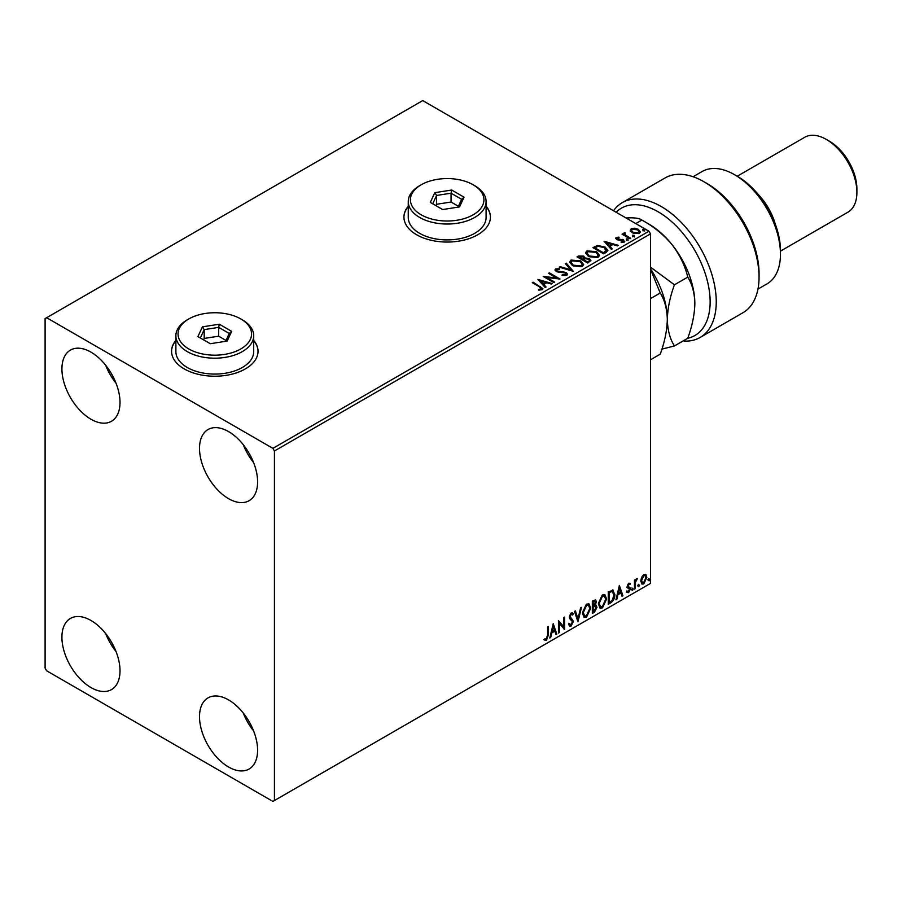 <?xml version="1.0" encoding="UTF-8"?>
<svg xmlns="http://www.w3.org/2000/svg" width="902" height="902" viewBox="0 0 902 902"><rect width="100%" height="100%" fill="white"/><g stroke="black" fill="none" stroke-linecap="round" stroke-linejoin="round"><path stroke-width="1.35" d="M175.879 340.381A43.24 24.963 0 0 0 171.56 351.261A43.24 24.963 0 0 0 184.222 368.907A43.24 24.963 0 0 0 231.34 374.319A43.24 24.963 0 0 0 258.04 351.261A43.24 24.963 0 0 0 253.71 340.381M175.879 340.73A43.24 24.963 0 0 0 171.56 351.43M408.256 206.208A43.24 24.963 0 0 0 403.938 217.1A43.24 24.963 0 0 0 416.6 234.745A43.24 24.963 0 0 0 463.729 240.157A43.24 24.963 0 0 0 490.417 217.1A43.24 24.963 0 0 0 486.099 206.208M408.256 206.569A43.24 24.963 0 0 0 403.938 217.269M228.556 766.993A41.075 23.723 60 0 1 201.721 730.789A41.075 23.723 60 0 1 208.024 697.877A41.075 23.723 60 0 1 228.556 699.907A41.075 23.723 60 0 1 255.39 736.111A41.075 23.723 60 0 1 249.099 769.023A41.075 23.723 60 0 1 228.556 766.993M253.62 730.958A41.075 23.723 60 0 1 243.247 712.997M90.967 419.227A41.075 23.723 60 0 1 64.132 383.023A41.075 23.723 60 0 1 70.424 350.111A41.075 23.723 60 0 1 90.967 352.141A41.075 23.723 60 0 1 117.801 388.345A41.075 23.723 60 0 1 111.498 421.257A41.075 23.723 60 0 1 90.967 419.227M116.02 383.192A41.075 23.723 60 0 1 105.658 365.231M228.556 498.659A41.075 23.723 60 0 1 201.721 462.467A41.075 23.723 60 0 1 208.024 429.544A41.075 23.723 60 0 1 228.556 431.584A41.075 23.723 60 0 1 255.39 467.777A41.075 23.723 60 0 1 249.099 500.7A41.075 23.723 60 0 1 228.556 498.659M253.62 462.625A41.075 23.723 60 0 1 243.247 444.663M90.967 687.549A41.075 23.723 60 0 1 64.132 651.357A41.075 23.723 60 0 1 70.424 618.434A41.075 23.723 60 0 1 90.967 620.475A41.075 23.723 60 0 1 117.801 656.667A41.075 23.723 60 0 1 111.498 689.59A41.075 23.723 60 0 1 90.967 687.549M116.02 651.515A41.075 23.723 60 0 1 105.658 633.554M45.1 318.598L45.1 668.134L46.633 670.784L272.889 801.416L274.422 800.536L274.422 451L272.889 448.35L46.633 317.718L45.1 318.598M641.57 577.336L643.791 574.563L646.001 574.766L646.802 577.517L643.791 583.91L641.998 584.079L640.77 581.001L641.57 577.336M645.573 574.405L646.802 577.517M634.456 589.141L634.456 580.11L635.279 579.636L635.279 580.956L637.342 578.599L635.414 582.455L635.279 588.668L634.456 589.141M628.75 583.244L630.34 583.605L629.855 584.665L628.807 584.327L628.006 585.996L630.34 589.062L628.604 592.67L626.913 592.434L627.386 591.317L628.514 591.622L629.517 589.581L627.183 586.514L628.75 583.244M629.889 583.244L630.34 583.605L629.731 583.256L629.292 584.214M629.855 584.665L628.198 583.966L627.397 585.646L628.006 585.996M627.397 585.646L630.07 587.822L630.34 589.062M627.386 591.317L628.514 591.622M629.325 588.837L627.454 587.754M612.424 589.953L614.837 594.441C614.961 597.936 613.597 600.732 610.744 602.829L608.252 604.272L608.252 591.915L613.337 590.167M594.711 604.723L597 607.26L594.474 612.221L592.332 613.45L592.332 601.104L595.579 599.875L596.312 601.859L595.309 605.073L596.222 605.231M577.934 621.771L574.495 611.398L575.397 610.879L578.002 618.749L580.606 607.869L581.497 607.362L577.934 621.771M559.274 632.55L558.451 633.024L558.451 620.666L563.795 626.789L563.795 617.577L564.618 617.103L564.618 629.461L559.274 623.35L559.274 632.55L558.451 632.313M547.604 635.143L547.604 626.924L548.427 626.45L548.427 634.794L546.477 640.251L544.458 639.992L544.876 638.796L546.465 638.988L547.604 635.143M274.422 800.536L650.511 583.402L650.511 233.866L274.422 451M553.23 623.677L556.805 633.971L555.903 634.489L554.809 631.163L551.798 632.9L550.705 637.5L549.803 638.007L553.23 623.677M571.146 626.011L569.76 626.112L568.734 624.691L569.41 623.688L571.079 624.77L572.578 621.816L569.714 618.614L569.286 616.968L571.203 612.988L572.409 612.909L573.266 613.879L572.623 615.017L571.192 614.262L570.109 616.449L573.401 621.365L571.146 626.011L569.466 625.887M569.94 624.556L571.079 624.77M572.623 615.017L570.583 613.901L569.5 616.089L570.109 616.449M582.455 613.033L586.526 604.137L589.006 603.923L590.686 608.219L586.582 617.092L584.146 617.284L582.455 613.033M598.376 603.844L602.435 594.948L604.915 594.734L606.606 599.029L602.502 607.903L600.067 608.106L598.376 603.844M619.37 585.488L622.932 595.794L622.042 596.312L620.937 592.986L617.926 594.722L616.833 599.311L615.931 599.83L619.37 585.488M631.851 589.773L632.539 588.341L633.227 588.983L632.539 590.404L631.242 589.423M632.539 588.341L633.227 588.983L632.606 588.623L631.93 590.055M638.165 586.131L638.853 584.699L639.529 585.33L638.853 586.762L637.556 585.77M638.853 584.699L639.529 585.33L638.92 584.981L638.233 586.413M648.448 580.189L649.136 578.757L649.823 579.4L649.136 580.82L647.839 579.828M649.136 578.757L649.823 579.4L649.214 579.039L648.527 580.471M630.318 230.765L631.242 228.736L634.749 228.206L638.334 229.345L640.386 231.949L639.338 233.415L632.291 232.829L630.227 230.213M624.996 233.46L625.514 235.106L630.69 238.241L629.867 238.714L622.053 234.204L624.026 234.396L624.173 232.829L625.063 232.615L624.815 234.306M622.662 234.554L624.026 235.095L624.173 232.829L624.173 233.528L625.063 233.325L625.063 232.615M615.728 238.579L616.213 237.418L618.907 237.147L619.099 237.812L617.216 237.948L617.475 239.007L623.632 239.876L624.161 242.176L621.399 242.548L621.151 241.849L623.102 241.68L622.854 240.372L618.163 240.056L616.697 239.504L616.213 237.418L615.649 238.218M617.216 237.948L617.475 239.718L618.389 240.011L618.389 239.301M624.77 241.319L624.161 242.176M621.151 242.559L623.102 242.379L622.854 240.372M606.155 252.413L603.663 253.845L592.964 247.667L597.519 245.491L605.039 247.035L607.903 250.35L606.155 252.413M587.754 263.034L577.043 256.856L578.565 255.988L583.684 256.089L584.958 257.983L589.378 258.592L590.878 260.486L587.754 263.034M584.981 257.713L584.958 258.694L589.378 259.302L589.378 258.592M573.345 271.355L559.217 267.161L560.108 266.642L570.831 269.822L565.317 263.632L566.208 263.113L573.345 271.355M554.685 282.123L553.862 282.608L543.162 276.429L556.489 277.94L548.506 273.34L549.329 272.855L560.041 279.034L546.725 277.534L554.685 282.123M538.505 290.117L541.053 289.756L541.053 289.046L539.441 286.791L532.327 282.687L533.15 282.202L542.891 288.685L542.158 289.677L538.911 290.128L538.505 289.407L541.301 288.843M272.889 448.35L648.978 231.216L422.722 100.584L46.633 317.718M537.942 279.44L552.216 283.555L551.314 284.074L546.792 282.721L543.782 284.457L546.116 287.073L545.214 287.591L537.942 279.44M566.828 275.437L562.093 275.471L562.217 274.772L565.678 274.828L566.231 274.039L565.678 275.538L565.351 272.923L558.27 272.145L556.218 271.446L554.967 269.901L555.632 268.909L559.511 268.762L559.533 269.506L556.726 269.54L556.996 270.95L566.197 272.46L567.606 274.321L566.828 275.437M556.726 269.54L556.996 271.66L558.879 272.167L558.879 271.457M572.567 265.684L569.636 262.042L570.966 260.058L580.753 260.892L583.639 264.545L582.275 266.518L572.567 265.684M588.487 256.495L585.545 252.853L586.875 250.869L596.662 251.703L599.548 255.356L598.195 257.329L588.487 256.495M604.081 241.251L618.344 245.378L617.453 245.885L612.92 244.543L609.91 246.28L612.244 248.896L611.353 249.414L604.081 241.251M626.507 239.785L626.304 238.883L627.882 238.996L628.085 239.909L626.507 239.785L626.304 238.883L626.304 239.582L627.882 239.706L627.882 238.996L628.085 239.909M632.821 236.144L632.618 235.23L634.196 235.354L634.399 236.268L632.821 236.144L632.618 235.23L632.618 235.941L634.196 236.065L634.196 235.354L634.399 236.268M643.115 230.202L642.9 229.288L644.479 229.412L644.693 230.326L643.115 230.202L642.9 229.288L642.9 229.999L644.479 230.123L644.479 229.412L644.693 230.326M648.978 231.216L650.511 233.866M490.417 217.269A43.24 24.963 0 0 0 486.099 206.569M258.04 351.43A43.24 24.963 0 0 0 253.71 340.73M532.935 283.036L533.15 282.202M533.15 282.912L542.824 289.035M540.366 289.97L540.366 289.271M538.652 280.229L551.404 284.017M545.699 287.321L543.782 284.457M540.591 280.883L543.038 284.333L545.338 282.292L540.591 280.883L543.038 283.623L545.338 282.292M543.038 284.333L543.038 283.623M544.447 277.162L556.489 278.65L556.489 277.94M549.126 273.689L549.329 272.855M549.329 273.565L558.766 279.011M554.076 282.484L546.725 278.233L546.725 277.534M565.351 273.633L565.678 275.538L562.217 275.482L562.217 274.772M555.034 270.25L555.632 268.909M555.632 269.608L559.511 269.461L559.511 268.762M556.726 270.25L556.996 271.66L556.726 270.25M558.879 272.167L560.965 272.19L560.965 271.491M560.965 272.19L566.197 273.159L566.197 272.46M566.197 273.159L567.55 274.648M560.018 267.398L560.108 266.642M560.108 267.342L570.831 270.532L570.831 269.822M565.734 264.106L566.208 263.113M566.208 263.824L572.77 271.186M569.669 262.414L570.966 260.058M570.966 260.768L580.753 261.603L580.753 260.892M580.753 261.603L583.605 264.884M571.067 262.662L573.39 265.91L581.147 266.609L582.23 264.59M579.918 261.366L572.093 260.667L571.034 262.279L573.39 265.199L581.147 265.898L582.264 264.218L579.918 261.366M581.147 266.609L581.147 265.898M573.39 265.91L573.39 265.199M577.663 257.217L583.684 256.799L583.684 256.089M583.684 256.799L584.958 258.694M589.378 259.302L590.821 260.825M588.42 262.087L589.48 260.261L588.555 259.066L585.353 258.705L583.493 259.629L583.493 260.34L587.473 262.64L589.389 260.599M582.816 259.46L583.797 257.724L582.872 256.574L578.971 257.014L582.399 259.708L583.695 258.051M582.399 259.708L582.816 258.75M578.971 257.014L582.399 258.998M587.473 262.64L588.42 261.388M583.493 259.629L587.473 261.93M585.578 253.225L586.875 250.869M586.875 251.579L596.662 252.413L596.662 251.703M596.662 252.413L599.526 255.694M586.988 253.473L589.299 256.72L597.068 257.42L598.139 255.401M595.839 252.177L588.014 251.478L586.954 253.09L589.299 256.01L597.068 256.709L598.184 255.029L595.839 252.177M597.068 257.42L597.068 256.709M589.299 256.72L589.299 256.01M593.572 248.027L597.519 246.19L597.519 245.491M597.519 246.19L605.039 247.746L605.039 247.035M605.039 247.746L607.858 250.711M606.212 251.511L604.205 247.509L598.094 246.325L594.88 247.825L594.88 248.535L603.393 253.451L606.212 251.511L606.392 250.418M594.88 247.825L603.393 252.74L606.437 250.057L606.437 250.767M603.393 253.451L603.393 252.74M604.791 242.052L617.543 245.84M611.827 249.132L609.91 246.28M606.73 242.706L609.166 246.145L611.466 244.115L606.73 242.706L609.166 245.445L611.466 244.115M609.166 246.145L609.166 245.445M616.213 238.128L617.611 237.801M618.907 237.79L618.907 237.147M617.216 238.647L617.475 239.718L617.216 238.647M618.389 240.011L622.154 240.033L622.154 239.323M622.154 240.033L623.632 240.575L623.632 239.876M623.632 240.575L624.691 241.646M623.102 242.379L622.854 241.071L623.102 242.379M626.507 240.496L626.304 239.582M627.882 239.706L628.085 240.608M622.876 234.43L622.876 233.731M624.996 234.159L625.514 235.106M625.514 235.805L630.081 238.602M632.821 236.854L632.618 235.941M634.196 236.065L634.399 236.967M630.318 231.476L631.242 228.736M631.242 229.446L634.749 228.905L634.749 228.206M634.749 228.905L638.334 230.055L638.334 229.345M638.334 230.055L640.341 232.288M631.558 230.698L633.125 233.066L638.379 233.562L639.056 232.118M637.511 229.83L632.201 229.288L631.501 230.326L633.125 232.355L638.379 232.863L639.112 231.78L637.511 229.83M638.379 233.562L638.379 232.863M633.125 233.066L633.125 232.355M643.115 230.912L642.9 229.999M644.479 230.123L644.693 231.025M547.818 626.8L547.818 634.433L545.868 639.901L546.477 640.251M545.868 639.901L543.838 639.642M553.095 624.252L556.805 633.971M551.798 632.9L551.19 632.55L554.189 630.814L554.809 631.163M551.19 632.55L550.085 637.139L550.705 637.5M553.298 626.619L552.689 626.259L551.539 631.073L554.459 630.103L553.298 626.619L552.148 631.434M558.451 620.734L563.795 626.789M564.009 617.453L564.009 629.055M558.665 632.189L558.665 623L559.274 623.35M568.801 623.327L570.47 624.421M572.093 612.785L573.266 613.879M572.657 613.529L572.161 614.397M572.015 614.657L570.583 613.901L572.015 614.657M569.5 616.089L570.605 617.757M569.996 617.408L571.62 618.4M571.011 618.05L573.401 621.365M572.793 621.004L570.538 625.661M574.98 611.116L578.002 618.749M580.685 607.824L577.596 620.756M588.69 603.776L590.686 608.219M590.077 607.869L585.973 616.742L586.582 617.092M585.973 616.742L583.853 617.081M588.228 605.129L585.95 605.028L582.669 612.199L584.338 615.773M589.863 608.692L588.532 605.265L586.559 605.389L583.278 612.559L584.643 615.987L586.559 615.841L589.863 608.692M585.95 605.028L586.559 605.389M582.669 612.199L583.278 612.559M595.241 599.762L596.312 601.859M595.703 601.51L595.252 603.731M595.872 605.107L597 607.26M596.391 606.899L593.866 611.872L594.474 612.221M593.866 611.872L592.332 612.751M595.264 606.245L592.546 606.764L593.155 611.714L596.177 607.734L594.88 606.268L593.155 607.114L593.155 611.714M594.88 602.006L593.403 601.048L592.546 601.533L593.155 605.851L595.489 602.356L594.012 601.397L593.155 601.893L593.155 605.851M594.463 600.833L593.403 601.048L594.463 600.833M592.546 601.533L593.155 601.893M592.546 606.764L593.155 607.114M594.271 605.918L595.004 605.997M604.611 594.587L606.606 599.029M605.997 598.68L601.893 607.553L602.502 607.903M601.893 607.553L599.774 607.892M604.148 595.951L601.859 595.839L598.59 603.01L600.258 606.584M605.783 599.503L604.441 596.075L602.48 596.199L599.199 603.37L600.552 606.798L602.48 606.651L605.783 599.503M601.859 595.839L602.48 596.199M598.59 603.01L599.199 603.37M613.033 590.032L614.228 594.091C614.352 597.586 612.988 600.382 610.124 602.48L610.744 602.829M610.124 602.48L608.252 603.562M614.228 594.091L614.837 594.441M612.526 591.408L611.376 591.013L608.467 592.343L608.467 602.175L609.076 602.525L612.165 600.428L614.014 594.914L611.984 591.374L609.076 592.704L609.076 602.525M608.467 592.343L609.076 592.704M611.376 591.013L612.232 591.182M619.223 586.074L622.932 595.794M617.926 594.722L617.318 594.362L620.937 592.986M617.318 594.362L616.224 598.962L616.833 599.311M619.437 588.431L618.817 588.081L617.667 592.896L620.587 591.915L619.437 588.431L618.287 593.245M629.246 584.316L628.198 583.966L629.246 584.316M628.423 586.807L629.461 587.473M629.731 588.713L627.995 592.321L628.604 592.67M627.995 592.321L626.304 592.073M626.777 590.968L627.905 591.261M626.834 587.405L628.446 588.408M631.93 587.991L632.606 588.623M634.67 579.986L635.279 580.956M636.564 578.746L636.947 579.783M635.087 580.854L635.414 582.455M634.794 582.106L634.67 588.307L635.279 588.668M638.233 584.349L638.92 584.981M646.193 577.167L643.182 583.56L643.791 583.91M643.182 583.56L641.705 583.865M644.704 575.465L643.171 575.318L640.984 580.178L642.201 582.658M645.979 578.002L645.02 575.589L643.791 575.668L641.593 580.538L642.483 582.895L643.791 582.805L645.979 578.002M643.171 575.318L643.791 575.668M640.984 580.178L641.593 580.538M648.527 578.408L649.214 579.039M626.044 218.013C633.869 217.45 639.146 218.137 641.886 220.065L648.978 224.158A64.865 37.444 60 0 1 671.911 244.487A64.865 37.444 60 0 1 694.844 303.602C694.574 314.494 692.206 326.05 687.752 338.273A73.513 42.439 -120 0 0 707.766 282.563A73.513 42.439 -120 0 0 658.156 211.801A73.513 42.439 -120 0 0 616.122 212.241M613.552 210.764A77.831 44.942 60 0 1 622.29 202.646A77.831 44.942 60 0 1 661.211 206.502A77.831 44.942 60 0 1 712.061 275.087A77.831 44.942 60 0 1 700.132 337.461A77.831 44.942 60 0 1 684.144 341.069L684.144 340.347M737.656 176.499L734.6 174.729L737.656 176.499A60.535 34.953 60 0 1 780.456 250.643L780.456 254.172A64.865 37.444 -120 0 0 734.6 174.729L734.6 174.729A64.865 37.444 -120 0 0 702.162 171.515L693.097 176.747M757.962 289.091L767.027 283.859A64.865 37.444 -120 0 0 780.456 254.172M758.187 194.415A43.24 24.963 60 0 1 775.213 223.899M829.378 141.186L826.322 139.427L829.378 141.186A38.921 22.471 60 0 1 856.9 188.856L856.9 192.385A43.24 24.963 -120 0 0 826.322 139.427L826.322 139.427A43.24 24.963 -120 0 0 804.708 137.284L737.148 176.285M780.456 251.139L847.948 212.173A43.24 24.963 -120 0 0 856.9 192.385M700.132 337.461L742.932 312.746A77.831 44.942 -120 0 0 759.056 277.117A77.831 44.942 -120 0 0 704.022 181.787A77.831 44.942 -120 0 0 665.101 177.931L622.29 202.646M704.022 181.787L707.078 183.557A73.513 42.439 60 0 1 759.056 273.588L759.056 277.117M650.511 269.202L660.23 293.003L650.511 298.618M660.23 293.003C664.661 299.96 667.029 308.788 667.322 319.488C667.052 330.38 664.695 341.937 660.23 354.159L650.511 359.774M650.511 268.796A64.865 37.444 60 0 1 667.322 319.488A64.865 37.444 60 0 1 667.322 320.199M661.91 349.097L674.425 345.962C669.983 339.005 667.627 330.177 667.322 319.488C667.593 308.585 669.961 297.029 674.425 284.806L650.511 267.15M635.775 223.595L641.886 220.065C653.465 226.379 663.466 234.531 671.911 244.487C679.702 254.668 684.979 265.549 687.752 277.117C692.184 284.074 694.551 292.902 694.844 303.602M687.752 338.273L674.425 345.962M687.752 277.117L674.425 284.806M421.189 214.8A36.757 21.22 0 0 0 473.167 214.8A36.757 21.22 0 0 0 473.167 184.786L474.7 185.677A38.921 22.471 180 0 1 486.099 201.563A38.921 22.471 180 0 1 462.072 222.32A38.921 22.471 180 0 1 419.655 217.45A38.921 22.471 180 0 1 408.256 201.563A38.921 22.471 180 0 1 419.655 185.677L421.189 184.786A36.757 21.22 0 0 0 421.189 214.8M408.256 201.563L408.256 217.45A38.921 22.471 0 0 0 419.655 233.336A38.921 22.471 0 0 0 462.072 238.207A38.921 22.471 0 0 0 486.099 217.45L486.099 201.563M451.699 190.051L464.056 197.188L459.535 206.93L442.656 209.535L430.299 202.409L434.82 192.656L451.699 190.051L451.056 193.208L436.591 195.441L432.712 203.796M474.7 185.677L473.167 184.786A36.757 21.22 0 0 0 421.189 184.786M458.419 206.287L451.056 202.037L436.591 204.269L436.591 195.441L434.82 192.656M436.591 204.269L435.937 205.667M451.056 202.037L451.056 193.208L461.644 199.319L458.002 207.167M464.056 197.188L461.644 199.319M188.811 348.961A36.757 21.22 0 0 0 240.789 348.961A36.757 21.22 0 0 0 240.789 318.947L242.322 319.838A38.921 22.471 180 0 1 253.71 335.724A38.921 22.471 180 0 1 229.694 356.482A38.921 22.471 180 0 1 187.278 351.611A38.921 22.471 180 0 1 175.879 335.724A38.921 22.471 180 0 1 187.278 319.838L188.811 318.947A36.757 21.22 0 0 0 188.811 348.961M175.879 335.724L175.879 351.611A38.921 22.471 0 0 0 187.278 367.497A38.921 22.471 0 0 0 229.694 372.368A38.921 22.471 0 0 0 253.71 351.611L253.71 335.724M219.321 324.213L231.679 331.35L227.157 341.091L210.279 343.707L197.921 336.57L202.443 326.828L219.321 324.213L218.679 327.37L204.202 329.602L200.334 337.957M242.322 319.838L240.789 318.947A36.757 21.22 0 0 0 188.811 318.947M226.041 340.449L218.679 336.198L204.202 338.43L204.202 329.602L202.443 326.828M204.202 338.43L203.559 339.828M218.679 336.198L218.679 327.37L229.266 333.481L225.624 341.328M231.679 331.35L229.266 333.481M540.366 287.084L540.366 286.385M578.565 256.687L578.565 255.988M594.587 247.441L594.587 246.731M604.272 252.932L604.272 252.233M620.012 240L620.012 239.301M628.063 237.429L628.063 236.73M547.818 634.433L548.427 634.794M592.964 606.527L593.572 606.877M609.008 592.039L609.617 592.388M634.67 585.274L635.279 585.623M556.32 270.104L556.32 270.803M582.264 264.218L582.264 264.929M571.034 262.279L571.034 262.989M583.797 257.724L583.797 258.434M589.48 260.261L589.48 260.96M598.184 255.029L598.184 255.74M586.954 253.09L586.954 253.8M616.957 238.331L616.957 239.03M623.451 241.172L623.451 241.883M639.112 231.78L639.112 232.479M631.501 230.326L631.501 231.036M571.936 614.206L571.316 613.856M588.532 605.265L587.924 604.915M584.643 615.987L584.022 615.626M604.441 596.075L603.833 595.726M600.552 606.798L599.943 606.437M629.483 584.327L628.874 583.977M628.468 586.943L627.86 586.582M627.747 591.644L627.138 591.284M629.1 588.656L628.491 588.296M645.02 575.589L644.411 575.228M642.483 582.895L641.874 582.545"/></g></svg>
